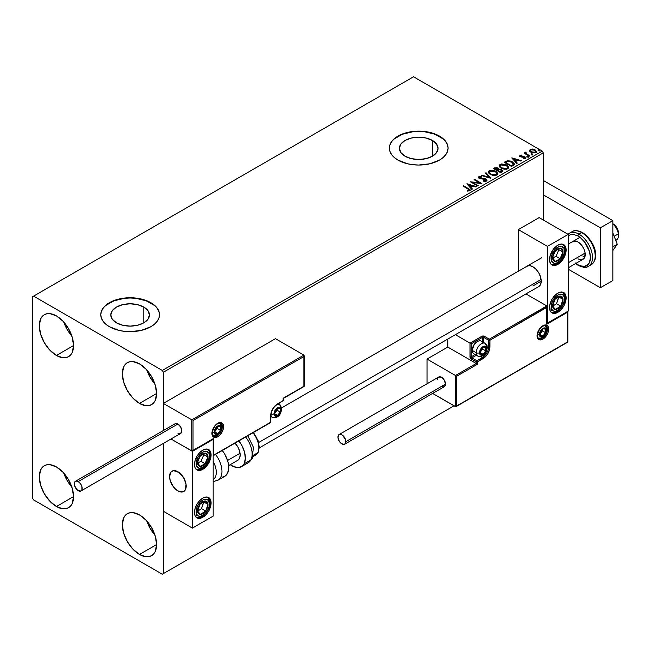 <?xml version="1.0" encoding="UTF-8"?>
<svg xmlns="http://www.w3.org/2000/svg" width="651" height="651" viewBox="0 0 651 651"><rect width="100%" height="100%" fill="white"/><g stroke="black" fill="none" stroke-linecap="round" stroke-linejoin="round"><path stroke-width="0.98" d="M432.386 140.445L432.386 156.224L426.112 158.641L418.723 159.487L411.326 158.641L405.06 156.224A19.318 11.157 180 0 1 399.405 148.33A19.318 11.157 180 0 1 411.326 138.028A19.318 11.157 180 0 1 432.386 140.445L436.569 144.066L438.042 148.33L436.569 152.603L432.386 156.224L432.386 140.445A19.318 11.157 180 0 1 438.042 148.33A19.318 11.157 180 0 1 426.112 158.641A19.318 11.157 180 0 1 405.06 156.224L400.87 152.603L399.405 148.33L400.87 144.066L405.06 140.445L411.326 138.028L418.723 137.182L426.112 138.028L432.386 140.445M143.79 307.06L143.79 322.839L137.524 325.256L130.127 326.102L122.738 325.256L116.472 322.839A19.318 11.157 180 0 1 110.808 314.954A19.318 11.157 180 0 1 122.738 304.644A19.318 11.157 180 0 1 143.79 307.06L147.98 310.682L149.453 314.954L147.98 319.218L143.79 322.839L143.79 307.06A19.318 11.157 180 0 1 149.453 314.954A19.318 11.157 180 0 1 137.524 325.256A19.318 11.157 180 0 1 116.472 322.839L112.281 319.218L110.808 314.954L112.281 310.682L116.472 307.06L122.738 304.644L130.127 303.797L137.524 304.644L143.79 307.06M159.495 314.832A29.36 16.95 0 0 0 150.894 302.967L150.894 302.723A29.36 16.95 180 0 1 159.495 314.71A29.36 16.95 180 0 1 141.365 330.374A29.36 16.95 180 0 1 109.368 326.696L118.897 330.374L124.406 331.335L130.127 331.66L141.365 330.374L150.894 326.696L154.547 324.125L157.257 321.195L158.925 318.022L159.495 314.71L158.925 311.406L157.257 308.224L154.547 305.295L150.894 302.723L141.365 299.045L130.127 297.759L118.897 299.045L109.368 302.723L105.714 305.295L103.004 308.224L101.336 311.406L100.767 314.71L101.336 318.022L103.004 321.195L105.714 324.125L109.368 326.696A29.36 16.95 180 0 1 100.767 314.71A29.36 16.95 180 0 1 118.897 299.045A29.36 16.95 180 0 1 150.894 302.723L150.894 302.967A29.36 16.95 0 0 0 118.987 299.265A29.36 16.95 0 0 0 100.767 314.832M448.083 148.216A29.36 16.95 0 0 0 439.482 136.344L439.482 136.108A29.36 16.95 180 0 1 448.083 148.094A29.36 16.95 180 0 1 429.961 163.759A29.36 16.95 180 0 1 397.956 160.081L407.485 163.759L412.994 164.719L418.723 165.045L429.961 163.759L439.482 160.081L443.136 157.509L445.845 154.58L447.522 151.398L448.083 148.094L447.522 144.791L445.845 141.609L443.136 138.679L439.482 136.108L429.961 132.43L418.723 131.144L407.485 132.43L397.956 136.108L394.311 138.679L391.593 141.609L389.925 144.791L389.363 148.094L389.925 151.398L391.593 154.58L394.311 157.509L397.956 160.081A29.36 16.95 180 0 1 389.363 148.094A29.36 16.95 180 0 1 407.485 132.43A29.36 16.95 180 0 1 439.482 136.108L439.482 136.344A29.36 16.95 0 0 0 407.583 132.649A29.36 16.95 0 0 0 389.363 148.216M146.857 521.085A24.225 13.988 -120 0 0 154.93 535.073L150.202 528.474L146.857 521.085M139.477 554.449A24.225 13.988 60 0 1 123.649 533.104A24.225 13.988 60 0 1 127.36 513.688A24.225 13.988 60 0 1 139.477 514.892L146.027 520.182L151.585 527.676L155.296 536.237L156.606 544.562L139.477 554.449L132.918 549.159L127.36 541.665L123.649 533.104L122.347 524.779L123.649 517.968L125.228 515.462L127.36 513.696L129.956 512.728L132.918 512.614L139.477 514.892A24.225 13.988 60 0 1 155.296 536.237A24.225 13.988 60 0 1 151.585 555.645L148.989 556.613L146.027 556.727L139.477 554.449L156.606 544.562L155.296 551.373L153.717 553.879L151.585 555.645A24.225 13.988 60 0 1 139.477 554.449M63.806 322.099A24.225 13.988 -120 0 0 71.887 336.087L67.151 329.496L63.806 322.099M56.425 355.462A24.225 13.988 60 0 1 40.598 334.118A24.225 13.988 60 0 1 44.317 314.71A24.225 13.988 60 0 1 56.425 315.906L62.984 321.195L68.534 328.698L72.253 337.259L73.555 345.575L56.425 355.462L49.875 350.173L44.317 342.678L40.598 334.118L39.296 325.801L40.598 318.982L42.185 316.476L44.317 314.71L46.913 313.749L49.875 313.627L56.425 315.906A24.225 13.988 60 0 1 72.253 337.259A24.225 13.988 60 0 1 68.534 356.667L65.946 357.627L62.984 357.749L56.425 355.462L73.555 345.575L72.253 352.394L70.666 354.901L68.534 356.667A24.225 13.988 60 0 1 56.425 355.462M146.857 370.053A24.225 13.988 -120 0 0 154.93 384.033L150.202 377.442L146.857 370.045M139.477 403.417A24.225 13.988 60 0 1 123.649 382.064A24.225 13.988 60 0 1 127.36 362.656A24.225 13.988 60 0 1 139.477 363.86L146.027 369.15L151.585 376.644L155.296 385.205L156.606 393.521L139.477 403.417L132.918 398.127L127.36 390.624L123.649 382.064L122.347 373.747L123.649 366.928L125.228 364.422L127.36 362.656L129.956 361.696L132.918 361.574L139.477 363.86A24.225 13.988 60 0 1 155.296 385.205A24.225 13.988 60 0 1 151.585 404.613L148.989 405.573L146.027 405.695L139.477 403.417L156.606 393.521L155.296 400.341L153.717 402.847L151.585 404.613A24.225 13.988 60 0 1 139.477 403.417M63.806 473.139A24.225 13.988 -120 0 0 71.887 487.127L67.151 480.528L63.806 473.139M56.425 506.502A24.225 13.988 60 0 1 40.598 485.158A24.225 13.988 60 0 1 44.317 465.742A24.225 13.988 60 0 1 56.425 466.946L62.984 472.235L68.534 479.73L72.253 488.291L73.555 496.615L56.425 506.502L49.875 501.213L44.317 493.718L40.598 485.158L39.296 476.833L40.598 470.014L42.185 467.516L44.317 465.742L46.913 464.781L49.875 464.668L56.425 466.946A24.225 13.988 60 0 1 72.253 488.291A24.225 13.988 60 0 1 68.534 507.699L65.946 508.659L62.984 508.781L56.425 506.502L73.555 496.615L72.253 503.426L70.666 505.933L68.534 507.699A24.225 13.988 60 0 1 56.425 506.502M32.55 296.734L32.55 498.113L33.592 499.911L162.311 574.223L454.016 405.809L163.352 573.629L163.352 443.421L163.352 573.629L454.016 405.809L162.311 574.223L163.352 573.629L162.311 574.223L33.592 499.911L32.55 498.113L32.55 296.734L413.531 76.777L542.25 151.089L162.311 370.452L33.592 296.132L32.55 296.734M163.352 430.531L163.352 372.25L543.292 152.887L543.292 220.014L543.292 152.887L542.25 151.089L413.531 76.777L33.592 296.132L162.311 370.452L542.25 151.089L543.292 152.887L163.352 372.25L162.311 370.452L163.352 372.25L163.352 430.531L163.352 403.417L275.463 338.683L303.911 355.104L275.463 338.683L163.352 403.417L191.793 419.838L163.352 403.417L163.352 430.531M529.58 150.788L530.679 152.041L532.583 152.83L534.813 152.912L536.351 151.919L535.464 150.112L532.933 149.087L530.207 149.404L529.58 150.788L530.923 152.188L535.708 152.578L536.416 151.585L535.024 149.82L532.591 149.046L530.207 149.404L529.515 150.894M529.279 156.183L529.841 155.866L526.049 153.473L526.016 152.041L525.162 152.424L525.308 153.245L523.965 153.123L529.279 156.183L529.841 155.866L526.317 153.734L526.016 152.041L525.406 152.179L525.308 153.245L523.965 153.123L529.279 156.183M523.355 158.795L524.682 158.673L524.682 158.193L523.355 158.315L523.526 158.779L525.398 158.535L525.04 156.964L525.04 157.444L524.039 156.598L524.039 157.078L522.582 157.054L524.039 157.078L524.039 156.598L521.15 156.989L521.475 156.582L520.865 156.386L520.865 156.867L520.686 155.662L521.964 155.565L521.833 155.117L521.833 155.556L521.833 155.117L520.003 155.304L519.653 156.037L520.548 156.834L524.763 157.501L524.812 158.095L523.355 158.315L523.526 158.779L525.398 158.535L525.666 157.509L524.039 156.598L520.995 156.452L520.58 155.735L521.964 155.565L521.353 155.084L520.003 155.304L520.003 155.784L520.955 155.565M513.175 165.484L514.314 164.377L514.127 163.352L510.856 161.114L507.479 160.748L504.216 162.262L511.483 166.461L514.355 164.085L512.41 161.83L507.308 160.781L504.216 162.262L511.483 166.461L513.175 165.484M498.78 169.39L497.909 167.982L497.909 168.463L495.94 167.934L494.435 168.389L497.909 168.463L497.909 167.982L494.435 167.909L494.435 168.389L493.824 168.739L494.435 167.909L493.409 168.503L500.676 172.702L502.759 171.197L501.783 169.675L498.78 169.268L498.308 168.259L496.672 167.527L493.409 168.503L500.676 172.702L502.8 170.969L501.783 169.675L498.796 169.081L498.796 169.561M490.895 178.35L486.053 172.751L485.443 173.101L489.186 177.308L481.911 175.143L481.301 175.493L490.895 178.35L486.053 172.751L485.443 173.101L489.186 177.308L481.911 175.143L481.301 175.493L490.895 178.35M478.225 185.657L472.821 182.54L481.862 183.566L474.595 179.367L474.034 179.692L479.453 182.817L470.396 181.792L477.663 185.983L478.225 185.657L472.821 182.54L481.862 183.566L474.595 179.367L474.034 179.692L479.453 182.817L470.396 181.792L477.663 185.983L478.225 185.657M467.874 188.831L469.208 190.068L467.239 190.605L467.508 191.093L469.819 190.727L469.973 189.563L463.602 185.714L463.04 186.04L467.874 188.831L468.972 190.361L467.239 190.605L467.508 191.093L469.721 190.784L470.217 190.116L463.602 185.714L463.04 186.04L467.874 188.831M466.857 183.834L471.796 189.376L472.406 189.018L470.819 187.244L472.862 186.064L475.938 186.983L476.548 186.625L466.954 183.777L471.796 189.376L472.406 189.018L470.819 187.244L472.862 186.064L475.938 186.983L476.548 186.625L466.857 183.834M486.476 181.116L486.956 180.067L485.679 178.911L479.51 177.861L479.608 177.113L481.512 177.088L481.504 176.584L479.462 176.47L478.469 177.096L478.754 178.032L479.909 178.7L485.475 179.407L485.792 180.636L483.335 180.669L483.254 181.141L485.744 181.369L486.997 180.36L486.037 179.09L479.795 178.073L479.608 177.113L481.512 177.088L481.504 176.584L478.867 176.681L478.412 177.357L479.266 178.407L485.475 179.407L485.687 180.709L483.335 180.669L483.254 181.141L486.476 181.116M490.366 174.492L495.362 175.558L497.266 174.859L497.877 173.597L497.071 172.084L495.582 171.058L490.887 170.163L489.121 170.774L488.38 171.913L488.86 173.247L490.366 174.492L496.957 175.062L497.885 173.719L495.924 171.246L489.275 170.676L488.372 172.027L490.366 174.492M501.172 168.251L506.169 169.325L508.073 168.617L508.683 167.356L507.878 165.842L506.388 164.817L501.693 163.922L499.927 164.532L499.187 165.671L499.667 167.006L501.172 168.251L507.764 168.821L508.691 167.478L506.73 165.004L500.082 164.434L499.179 165.785L501.172 168.251M511.759 157.908L516.699 163.45L517.309 163.092L515.73 161.318L517.765 160.138L520.841 161.057L521.451 160.707L511.857 157.851L516.699 163.45L517.309 163.092L515.73 161.318L517.765 160.138L520.841 161.057L521.451 160.707L511.759 157.908M526.993 156.915L528.213 156.671L527.115 156.207L526.993 156.915L528.067 156.989L527.928 156.37L526.854 156.297L526.993 156.915L526.854 156.297M531.281 154.433L532.494 154.197L531.403 153.734L531.281 154.433L532.355 154.515L532.209 153.896L531.143 153.815L531.281 154.433L531.143 153.815M538.271 150.405L539.484 150.161L538.385 149.697L538.271 150.405L539.337 150.487L539.199 149.868L538.125 149.787L538.271 150.405L538.125 149.787M447.522 145.027L445.845 141.845M443.136 138.915L435.031 134.236L424.452 131.705L418.723 131.38L412.994 131.705L402.408 134.236L394.311 138.915M391.593 141.845L389.925 145.027M158.925 311.642L157.257 308.46M154.547 305.531L146.442 300.852L135.856 298.321L130.127 297.995L124.406 298.321L113.819 300.852L105.714 305.531M103.004 308.46L101.336 311.642M470.209 190.491L463.455 186.276L463.602 185.714L463.602 186.194L468.508 189.026L468.508 188.546L470.168 190.344M469.208 190.417L467.239 191.085L468.972 190.841L469.135 190.222M469.216 190.466L469.216 189.986L468.972 190.361M467.345 184.371L476.003 186.943L467.345 184.371M470.819 187.724L472.121 189.181L470.819 187.724M468.655 185.299L470.315 187.154L471.877 186.251L471.877 185.771L470.315 187.154L468.655 184.819L471.877 185.771L470.315 186.674L468.655 185.299M471.275 182.296L479.453 183.297L479.453 182.817L479.453 183.297L471.275 182.296M474.449 179.928L474.595 179.367L480.999 183.549L474.449 179.928M472.821 183.021L472.821 182.54L477.81 185.901L472.821 183.021M486.061 180.701L485.141 181.344L483.335 181.141L483.335 180.669L483.335 181.141L485.687 181.19L486.061 180.164L485.687 180.709M485.687 181.19L485.475 179.888M478.461 177.601L478.867 176.681L478.867 177.162L481.504 177.064L481.504 176.584L481.504 177.088L479.462 176.95L478.412 177.821M479.795 178.073L479.608 177.113M486.956 180.547L485.272 179.245L479.795 178.553L482.489 178.919L482.489 178.439L482.489 178.919L486.037 179.57L486.037 179.09L486.964 180.579M479.795 178.553L479.372 177.821M481.846 175.656L481.911 175.143L481.911 175.624L489.186 177.788L489.186 177.308L489.186 177.788L481.846 175.656M485.727 173.418L486.053 172.751L490.504 178.228L485.727 173.418M488.396 172.271L489.275 170.676L489.275 171.156L495.924 171.726L495.924 171.246L497.869 173.955M497.877 174.077L496.241 171.921L492.734 170.66L489.625 170.977L488.38 172.393M496.949 174.061L495.606 175.371L492.742 175.363L490.431 174.33L489.332 172.58M489.349 172.442L490.927 174.647L490.927 174.167L490.927 174.647L496.192 175.119L496.192 174.639L490.927 174.167L489.324 172.189L490.048 171.091L495.362 171.563L496.957 173.5L496.192 175.119L496.925 173.752M498.78 169.268L498.78 169.748L501.783 170.155L501.783 169.675L502.759 171.197L501.14 169.862L498.78 169.748M501.856 170.806L500.489 171.945L497.787 170.383L500.489 172.425L501.132 171.579L500.489 171.945L497.787 170.383L499.61 169.651L501.473 170.171L501.799 171.506L500.489 172.425L497.787 170.383L499.048 169.756L501.221 170.001L501.856 170.814L501.132 172.059L501.791 171.042M497.95 169.748L497.047 170.432L494.711 169.089L495.297 168.275L497.364 168.316L497.991 169.089L497.331 170.269L497.925 169.317M497.331 169.789L497.047 170.432L497.331 169.789L494.711 168.609L497.047 170.432L494.711 168.609L497.144 168.202L497.991 169.065L497.331 169.789M499.203 166.038L500.082 164.434L500.082 164.915L506.73 165.484L506.73 165.004L508.675 167.714M508.683 167.836L507.349 165.883L504.435 164.581L500.822 164.589L499.187 166.151M507.666 167.274L506.999 168.878L504.248 169.252L501.237 168.088L500.139 166.347M507.756 167.828L506.999 168.878L506.999 168.397L506.999 168.878L501.734 168.406L500.155 166.208M500.855 164.849L506.169 165.33L507.764 167.266L506.999 168.397L501.734 167.925L500.131 165.948L500.855 164.849L502.743 164.426L506.665 165.647L507.666 166.794L507.65 167.755L505.721 168.796L502.279 168.21L500.237 166.461L500.855 164.849M504.631 162.506L507.308 160.781L507.308 161.261L512.41 162.311L512.41 161.83L514.331 164.329L512.728 162.498L509.416 161.236L507.162 161.293L504.631 162.506M513.362 164.345L511.295 166.184L505.518 162.848L511.295 166.184L505.518 162.368L505.518 162.848L507.699 161.35L511.857 162.156L513.208 164.866L513.362 164.369L511.295 166.184L511.898 165.362L511.295 165.704L505.518 162.368L507.699 161.35L509.961 161.391L512.646 162.701L513.33 164.133M513.362 164.369L513.362 163.889L513.208 164.386M512.247 158.445L520.906 161.017L512.247 158.445M515.73 161.798L517.024 163.255L515.73 161.798M513.558 159.373L515.218 161.228L516.78 160.325L516.78 159.845L515.218 161.228L513.558 158.893L516.78 159.845L515.218 160.748L513.558 159.373M520.865 156.386L520.686 155.662M525.398 158.535L525.813 157.949M525.772 158.201L525.04 157.444L525.764 158.169M519.677 156.094L520.003 155.304L520.328 156.72L524.511 157.306L524.682 158.673L524.511 157.786L524.682 158.673L524.047 158.828M524.511 157.306L524.682 158.193M520.003 155.304L519.62 156.321M521.353 155.565L519.661 156.126M524.901 158.217L524.682 158.673M520.865 156.867L520.58 156.216M526.993 157.387L526.854 156.769L527.928 156.85L527.928 156.37L528.067 157.469M528.067 156.989L527.928 156.37M528.107 156.989L526.805 156.81M524.38 153.359L524.527 152.798L525.308 153.726L525.308 153.245L525.308 153.726L524.38 153.359M525.145 152.928L525.406 152.179L525.308 153.245M525.406 152.179L525.406 152.659L526.016 152.041L526.049 152.578L525.113 153.042M525.845 153.188L525.967 152.611M525.967 153.091L526.317 154.206L529.418 156.102L525.78 153.367M531.281 154.914L531.143 154.295L532.209 154.377L532.209 153.896L532.355 154.995M532.355 154.515L532.209 153.896M532.396 154.515L531.094 154.328M529.58 151.268L530.207 149.404L530.207 149.885L532.591 149.527L532.591 149.046L532.591 149.527L535.024 150.3L535.024 149.82L536.383 151.821M536.351 152.391L535.838 150.91L533.267 149.632L530.72 149.665L529.548 150.65M535.529 151.748L535.057 152.684L533.185 152.928L531.151 152.131L530.41 150.78M530.427 150.739L531.485 152.342L531.485 151.87L531.485 152.342L535.057 152.684L535.057 152.204L531.485 151.87L530.386 150.487L530.858 149.787L534.471 150.145L535.553 151.471L535.057 152.684L535.513 151.707M538.271 150.886L538.125 150.267L539.199 150.348L539.199 149.868L539.337 150.967M539.337 150.487L539.199 149.868M539.378 150.479L538.084 150.3M471.877 185.771L470.315 186.674L468.655 184.819L471.877 185.771M495.362 171.563L496.933 173.711L494.915 175.038L491.472 174.452L489.34 172.36L489.804 171.254L491.35 170.7L495.362 171.563M516.78 159.845L515.218 160.748L513.558 158.893L516.78 159.845M534.471 150.145L535.513 151.699L534.178 152.472L531.672 151.968L530.386 150.544L531.745 149.527L534.471 150.145M526.008 267.04L527.041 266.186A11.742 6.779 60 0 1 532.909 266.764L536.09 269.327L538.784 272.964L540.582 277.114L541.217 281.151L532.909 285.944L541.217 281.151L540.582 284.454L538.784 286.53L259.269 447.904M557.826 312.317A11.742 6.779 -60 0 1 551.95 312.895A11.742 6.779 -60 0 1 550.152 303.488A11.742 6.779 -60 0 1 557.826 293.137L562.44 292.087L564.734 293.414L566.134 297.93L565.499 301.966L563.701 306.116L561.007 309.754L557.826 312.317L553.212 313.359L550.917 312.041L550.152 310.828L549.68 305.555L551.95 299.338L554.644 295.7L557.826 293.137A11.742 6.779 -60 0 1 563.701 292.551A11.742 6.779 -60 0 1 565.499 301.966A11.742 6.779 -60 0 1 557.826 312.317L556.841 311.748L557.826 312.317M557.826 264.371A11.742 6.779 -60 0 1 551.95 264.949A11.742 6.779 -60 0 1 550.152 255.534A11.742 6.779 -60 0 1 557.826 245.191L561.007 244.084L563.701 244.605L564.734 245.46L566.134 249.984L565.499 254.02L563.701 258.17L561.007 261.8L557.826 264.371L553.212 265.413L550.917 264.094L549.68 261.352L550.152 255.534L553.212 249.471L557.826 245.191A11.742 6.779 -60 0 1 563.701 244.605A11.742 6.779 -60 0 1 565.499 254.02A11.742 6.779 -60 0 1 557.826 264.371L556.841 263.793L557.826 264.371M547.442 246.387L547.442 323.099L568.209 311.113L568.209 234.401L547.442 246.387L568.209 234.401L539.142 217.621L518.375 229.608L518.375 271.182L518.375 229.608L547.442 246.387L518.375 229.608L539.142 217.621L568.209 234.401L568.209 311.113L547.442 323.099L547.442 246.387M527.041 266.186L529.735 265.657L532.909 266.764A11.742 6.779 60 0 1 540.582 277.114A11.742 6.779 60 0 1 538.784 286.53M177.886 490.919A11.742 6.779 60 0 1 170.212 480.568A11.742 6.779 60 0 1 172.01 471.153A11.742 6.779 60 0 1 177.886 471.739L173.272 470.689L170.977 472.016L169.577 476.532L170.212 480.568L172.01 484.718L174.704 488.356L177.886 490.919L182.5 491.969L184.786 490.642L185.559 489.43L186.031 484.157L184.786 479.99L182.5 476.019L177.886 471.739A11.742 6.779 60 0 1 185.559 482.09A11.742 6.779 60 0 1 183.753 491.497A11.742 6.779 60 0 1 177.886 490.919M202.795 469.338L201.81 468.769L202.795 469.338L199.621 470.445L196.927 469.924L195.121 467.849L194.494 464.545L195.121 460.509L196.927 456.359L199.621 452.73L202.795 450.158A11.742 6.779 -60 0 1 208.67 449.581A11.742 6.779 -60 0 1 210.468 458.988A11.742 6.779 -60 0 1 202.795 469.338A11.742 6.779 -60 0 1 196.927 469.924A11.742 6.779 -60 0 1 195.121 460.509A11.742 6.779 -60 0 1 202.795 450.158L205.976 449.06L208.67 449.581L210.468 451.656L211.103 454.959L210.468 458.988L208.67 463.146L205.976 466.775L202.795 469.338M202.795 517.285L201.81 516.715L202.795 517.285L199.621 518.391L196.927 517.87L195.121 515.795L194.494 512.492L195.121 508.455L196.927 504.305L199.621 500.676L202.795 498.113A11.742 6.779 -60 0 1 208.67 497.527A11.742 6.779 -60 0 1 210.468 506.942A11.742 6.779 -60 0 1 202.795 517.285A11.742 6.779 -60 0 1 196.927 517.87A11.742 6.779 -60 0 1 195.121 508.455A11.742 6.779 -60 0 1 202.795 498.113L205.976 497.006L208.67 497.527L210.468 499.602L211.103 502.906L210.468 506.942L208.67 511.092L205.976 514.721L202.795 517.285M213.178 516.088L213.178 439.376L192.419 451.363L192.419 528.075L213.178 516.088L192.419 528.075L163.352 511.295L192.419 528.075L192.419 451.363L171.001 439.002L192.419 451.363L213.178 439.376L213.178 516.088M615.756 240.39L616.318 240.064A10.278 5.932 -120 0 0 618.344 233.872L614.17 236.289L618.344 233.872A10.278 5.932 -120 0 0 612.843 223.952A10.278 5.932 60 0 1 618.344 233.872L618.377 231.902A7.34 4.24 -120 0 0 613.258 223.968L617.026 228.013L618.45 233.115M568.209 262.817L585.127 253.052L568.209 262.817M186.064 484.425L186.064 484.425A11.742 6.779 60 0 1 183.753 491.497A11.742 6.779 60 0 1 175.371 489.015A11.742 6.779 60 0 1 169.699 478.233A11.742 6.779 60 0 1 172.01 471.153A11.742 6.779 60 0 1 180.392 473.635A11.742 6.779 60 0 1 186.064 484.425L183.907 478.2L179.709 473.033L174.899 470.657L173.451 470.657L171.099 471.877L169.577 476.288L170.131 480.292L173.093 486.395L176.055 489.625L179.294 491.595L180.864 492.001L183.606 491.586L185.47 489.609L185.983 488.12L186.064 484.425M227.565 460.469L240.048 453.259L227.565 460.469M258.659 442.517L541.095 279.45L258.659 442.517M618.344 233.872A10.278 5.932 60 0 1 618.45 235.361L618.45 232.96A7.34 4.24 -120 0 0 618.377 231.902L618.344 233.872M223.562 426.665A8.219 4.744 120 0 0 217.743 423.313A8.219 4.744 120 0 0 211.933 433.379A0.879 0.505 0 0 0 212.193 433.021A0.879 0.505 180 0 1 211.933 433.379L212.91 429.082L215.522 425.103L218.882 422.784L220.974 422.58L222.577 423.5L223.448 425.42L223.448 428.041L222.577 430.962L219.973 434.941L217.743 436.74L214.513 437.472L212.91 436.544L211.933 433.379A8.219 4.744 120 0 0 217.743 436.74A8.219 4.744 120 0 0 223.562 426.665A0.879 0.505 180 0 1 222.316 426.665A0.879 0.505 0 0 0 223.562 426.665M220.266 423.077A7.34 4.24 -60 0 1 222.316 426.665A7.34 4.24 -60 0 1 219.11 434.054A7.34 4.24 -60 0 1 213.455 436.024L212.193 433.021C213.821 426.161 216.693 422.922 220.795 423.305A7.34 4.24 -60 0 1 222.316 426.665L221.942 426.454L222.316 426.665A7.34 4.24 -60 0 1 219.428 433.704A7.34 4.24 -60 0 1 213.976 436.251M212.844 439.067L191.793 451.005L191.793 419.838L303.911 355.104L191.793 419.838L191.793 451.005L171.001 439.002L192.078 451.053L213.805 438.294L213.805 455.073L270.686 422.23L271.207 412.433L272.696 409.007L274.917 406.012L283.144 400.658L283.144 398.257L303.911 386.271L303.911 356.545L193.038 420.554L193.038 450.28L193.038 420.554L303.911 356.545L304.098 386.385L283.144 398.257L283.144 400.658A0.879 0.505 0 0 0 283.405 400.3L283.405 398.412L304.163 386.417L304.163 355.674M283.144 399.934L283.144 400.658L277.529 403.897A0.879 0.505 60 0 1 277.359 404.295A0.879 0.505 -120 0 0 277.538 403.897A9.692 5.59 120 0 0 270.686 415.761A0.879 0.505 0 0 0 270.946 415.403A0.879 0.505 180 0 1 270.686 415.761L270.686 422.23L213.805 455.073L213.805 438.294L192.419 450.94M283.144 400.658L282.526 401.016A0.879 0.505 -120 0 0 283.144 400.658L282.526 401.016M270.067 422.589A0.879 0.505 -120 0 0 270.686 422.23A0.879 0.505 0 0 0 270.946 421.872A0.879 0.505 180 0 1 270.686 422.23A0.879 0.505 60 0 1 270.067 422.589M545.4 325.508A7.34 4.24 -60 0 1 547.442 329.097L547.068 328.877L547.442 329.097A7.34 4.24 -60 0 1 544.244 336.486A7.34 4.24 -60 0 1 538.58 338.447C538.157 338.691 537.742 337.69 537.319 335.452C538.955 328.592 541.819 325.354 545.92 325.736A7.34 4.24 -60 0 1 547.442 329.097A0.879 0.505 0 0 0 548.687 329.097A8.219 4.744 120 0 0 542.877 325.744A8.219 4.744 120 0 0 537.067 335.81L538.043 331.514L540.655 327.534L542.877 325.744L545.099 324.963L547.711 325.931L548.581 327.852L548.581 330.472L547.711 333.393L545.099 337.373L541.746 339.692L539.646 339.895L538.043 338.976L537.067 335.81A0.879 0.505 0 0 0 537.319 335.452A0.879 0.505 180 0 1 537.067 335.81A8.219 4.744 120 0 0 542.877 339.163A8.219 4.744 120 0 0 548.687 329.097A0.879 0.505 180 0 1 547.442 329.097A7.34 4.24 -60 0 1 544.562 336.136A7.34 4.24 -60 0 1 539.109 338.675M427.023 359.067L447.79 347.081L476.231 363.502L455.472 375.489L427.023 359.067L455.472 375.489L455.472 406.655L432.606 393.448L455.757 406.704L567.582 341.921L567.582 312.195L546.824 324.182L546.824 307.402L489.934 340.245L489.414 350.043L487.925 353.469L485.703 356.471L477.476 361.818L477.476 364.218L456.717 376.205L456.717 405.931L456.717 376.205L455.472 375.489L455.472 406.655L567.778 342.035L567.778 311.756L546.824 324.182L547.011 306.963L489.934 340.245A0.879 0.505 180 0 1 488.689 340.245L488.689 346.714L486.997 345.738L488.689 346.714A8.805 5.086 -60 0 1 482.456 357.505L480.763 356.528L482.456 357.505L476.857 360.744L471.869 357.863L476.361 355.267L471.869 357.863A0.879 0.505 120 0 0 471.251 358.945L476.231 361.818L476.231 363.502L447.79 347.081L447.79 339.065L447.79 347.081L427.023 359.067L427.023 383.789L427.023 359.067M546.824 305.962L525.967 293.926L546.824 305.962L489.308 339.163L484.328 336.29L482.407 336.071L470.006 343.118L455.383 334.679L470.006 343.118L470.095 357.391L471.251 358.945L476.231 361.818L476.231 363.502L455.472 375.489L456.717 376.205L477.476 364.218L476.231 363.502L477.476 364.218L477.476 361.818A0.879 0.505 180 0 1 476.231 361.818A0.879 0.505 -60 0 1 476.857 360.744L471.869 357.863A0.879 0.505 60 0 1 471.251 356.789L475.116 354.551L471.251 356.789A0.879 0.505 180 0 1 470.006 356.789A1.758 1.017 -120 0 0 471.251 358.945A0.879 0.505 -60 0 1 471.869 357.863A0.879 0.505 60 0 1 471.251 356.789L471.251 343.842L471.251 356.789A0.879 0.505 0 0 1 470.006 356.789L470.006 343.118L481.838 336.29A0.879 0.505 60 0 1 482.456 337.364L471.251 343.842L470.291 343.289L471.251 343.842L482.456 337.364A0.879 0.505 180 0 1 483.709 337.364L488.689 340.245L488.689 346.714A8.805 5.086 -60 0 1 482.456 357.505L476.857 360.744L476.231 361.818L477.476 361.818L476.857 360.744A0.879 0.505 60 0 1 477.476 361.818L483.083 358.587A0.879 0.505 -120 0 0 482.456 357.505A0.879 0.505 60 0 1 483.083 358.587A9.692 5.59 120 0 0 489.934 346.714A0.879 0.505 180 0 1 488.689 346.714A0.879 0.505 0 0 0 489.934 346.714L489.934 340.245A0.879 0.505 -120 0 0 489.308 339.163A0.879 0.505 60 0 1 489.934 340.245A0.879 0.505 0 0 1 488.689 340.245A0.879 0.505 -60 0 1 489.308 339.163A0.879 0.505 120 0 0 488.689 340.245L483.709 337.364L483.709 342.556L483.709 337.364A0.879 0.505 -60 0 1 484.328 336.29A1.758 1.017 0 0 0 481.838 336.29A0.879 0.505 -120 0 1 482.456 337.364A0.879 0.505 180 0 1 483.709 337.364A0.879 0.505 120 0 1 484.328 336.29L489.308 339.163L546.824 305.962L547.011 306.963L546.824 305.962M482.456 341.84L482.456 337.364L482.456 341.84M567.843 311.324L567.843 342.068L456.091 406.59M547.076 306.531L547.011 322.961M480.283 353.07L480.389 354.03A4.402 2.539 -60 0 1 479.966 352.468L480.389 354.03L481.528 354.689L483.888 353.68L486.094 349.864L485.776 347.317L483.888 346.731L482.277 347.667L480.877 349.4L479.966 352.468A4.402 2.539 -60 0 1 480.389 350.433A4.402 2.539 -60 0 1 483.083 347.073A4.402 2.539 -60 0 1 485.776 347.317A4.402 2.539 -60 0 1 485.776 350.913A4.402 2.539 -60 0 1 483.083 354.266L485.776 350.913L485.776 347.317L483.083 347.073L480.389 350.433L480.243 352.15L480.389 350.433L483.083 347.073L485.776 347.317L485.776 350.913L483.083 354.266A4.402 2.539 -60 0 1 480.389 354.03L483.083 354.266L480.259 352.639L483.083 354.266L480.389 354.03L480.283 353.07M476.369 354.006A7.34 4.24 -60 0 1 472.366 350.482L473.684 345.25L476.857 341.897A6.339 3.662 120 0 0 472.366 349.668L472.366 350.482A7.34 4.24 120 0 0 473.887 353.843L477.753 356.073A7.34 4.24 -60 0 1 476.231 352.712A7.34 4.24 120 0 0 478.282 356.3M484.564 343.126A7.34 4.24 120 0 0 479.12 345.673A7.34 4.24 120 0 0 476.231 352.712A2.352 1.359 0 0 0 479.551 352.712A4.988 2.881 -60 0 1 483.083 346.601A4.988 2.881 -60 0 1 486.614 348.635A4.988 2.881 -60 0 1 483.083 354.746A4.988 2.881 -60 0 1 479.551 352.712A2.352 1.359 180 0 1 476.231 352.712L472.366 350.482L476.231 352.712A7.34 4.24 -60 0 1 479.437 345.323A7.34 4.24 -60 0 1 485.093 343.354A7.34 4.24 -60 0 1 486.614 346.714A2.352 1.359 180 0 1 487.298 347.675A2.352 1.359 180 0 1 486.614 348.635L486.02 351.239L483.774 354.274L481.732 355.218L480.145 354.632L479.551 352.712L479.82 350.995L482.391 347.073L483.774 346.275L485.581 346.348L486.614 348.635A2.352 1.359 0 0 0 487.298 347.675L485.093 343.354L481.227 341.124A7.34 4.24 120 0 0 475.572 343.093A7.34 4.24 120 0 0 472.366 350.482A7.34 4.24 -60 0 1 477.557 341.49A7.34 4.24 -60 0 1 482.611 343.191M480.243 352.126L482.668 349.115L482.668 347.488L482.668 349.115L485.776 350.913L482.668 349.115L480.243 352.126M274.738 414.199L274.844 415.159A4.402 2.539 -60 0 1 274.429 413.605L274.844 415.159L275.983 415.818L278.343 414.809L280.239 412.042L280.654 410.008L280.239 408.446L278.343 407.868L276.732 408.795L274.844 411.562L274.429 413.605A4.402 2.539 -60 0 1 274.844 411.562A4.402 2.539 -60 0 1 277.538 408.21A4.402 2.539 -60 0 1 280.239 408.446A4.402 2.539 -60 0 1 280.239 412.042A4.402 2.539 -60 0 1 277.538 415.403L280.239 412.042L280.239 408.446L277.538 408.21L274.844 411.562L274.706 413.279L277.123 410.244L277.123 408.616L277.123 410.244L280.239 412.042L277.538 415.403A4.402 2.539 -60 0 1 274.844 415.159L277.538 415.403L274.714 413.767L277.538 415.403L274.844 415.159L274.738 414.199M277.497 404.214A7.34 4.24 -60 0 1 279.548 404.491A7.34 4.24 -60 0 1 281.069 407.851A2.352 1.359 180 0 1 281.761 408.804A2.352 1.359 180 0 1 281.069 409.764A4.988 2.881 -60 0 1 277.538 415.883A4.988 2.881 -60 0 1 274.014 413.841A2.352 1.359 180 0 1 271.288 414.093M271.052 414.012A2.352 1.359 0 0 0 274.014 413.841A4.988 2.881 -60 0 1 277.538 407.729A4.988 2.881 -60 0 1 281.069 409.764L280.475 412.376L278.888 414.793L276.854 416.201L274.608 415.761L274.079 413.011L276.187 408.82L277.538 407.729L279.499 407.282L280.475 407.843L281.069 409.764A2.352 1.359 0 0 0 281.761 408.804C280.98 412.75 279.45 418.984 272.208 417.201A7.34 4.24 -60 0 1 270.946 415.558A7.34 4.24 120 0 0 272.736 417.429M274.706 413.255L277.123 410.244L280.239 412.042L280.239 408.446L277.538 408.21L274.844 411.562L274.706 413.279M214.944 432.419L215.05 433.379A4.402 2.539 -60 0 1 214.635 431.825L215.05 433.379L216.189 434.038L218.549 433.029L220.445 430.262L220.86 428.228L220.445 426.665L218.549 426.088L216.938 427.015L215.05 429.782L214.635 431.825A4.402 2.539 -60 0 1 215.05 429.782A4.402 2.539 -60 0 1 217.743 426.429A4.402 2.539 -60 0 1 220.445 426.665A4.402 2.539 -60 0 1 220.445 430.262A4.402 2.539 -60 0 1 217.743 433.623L220.445 430.262L220.445 426.665L217.743 426.429L215.05 429.782L214.911 431.499L217.328 428.464L217.328 426.836L217.328 428.464L220.445 430.262L217.743 433.623A4.402 2.539 -60 0 1 215.05 433.379L217.743 433.623L214.92 431.987L217.743 433.623L215.05 433.379L214.944 432.419M221.275 427.984A4.988 2.881 -60 0 1 217.743 434.103A4.988 2.881 -60 0 1 214.22 432.061A2.352 1.359 180 0 1 212.21 432.443A2.352 1.359 0 0 0 214.22 432.061L214.814 429.457L216.392 427.04L219.094 425.477L220.681 426.063L221.21 428.822L219.094 433.013L217.06 434.42L215.782 434.542L214.488 433.468L214.22 432.061A4.988 2.881 -60 0 1 217.743 425.949A4.988 2.881 -60 0 1 221.275 427.984A2.352 1.359 0 0 0 221.967 427.023A2.352 1.359 180 0 1 221.275 427.984M220.266 423.101A7.34 4.24 -60 0 1 221.275 426.071A2.352 1.359 180 0 1 221.967 427.023L219.753 422.711M214.911 431.475L217.328 428.464L220.445 430.262L220.445 426.665L217.743 426.429L215.05 429.782L214.911 431.499M540.078 334.85L540.184 335.81A4.402 2.539 -60 0 1 539.76 334.248L540.184 335.81L541.323 336.469L543.683 335.46L545.888 331.644L545.571 329.097L543.683 328.511L542.071 329.447L540.672 331.18L539.76 334.248A4.402 2.539 -60 0 1 540.184 332.213A4.402 2.539 -60 0 1 542.877 328.861A4.402 2.539 -60 0 1 545.571 329.097A4.402 2.539 -60 0 1 545.571 332.694A4.402 2.539 -60 0 1 542.877 336.046L545.571 332.694L545.571 329.097L542.877 328.861L540.184 332.213L540.037 333.93L542.462 330.895L542.462 329.268L542.462 330.895L545.571 332.694L542.877 336.046A4.402 2.539 -60 0 1 540.184 335.81L542.877 336.046L540.053 334.419L542.877 336.046L540.184 335.81L540.078 334.85M546.409 330.415A4.988 2.881 -60 0 1 542.877 336.526A4.988 2.881 -60 0 1 539.345 334.492A2.352 1.359 180 0 1 537.344 334.874A2.352 1.359 0 0 0 539.345 334.492L539.939 331.88L542.185 328.853L544.228 327.909L545.815 328.495L546.409 330.415L546.14 332.132L543.569 336.054L542.185 336.852L540.379 336.779L539.345 334.492A4.988 2.881 -60 0 1 542.877 328.381A4.988 2.881 -60 0 1 546.409 330.415A2.352 1.359 0 0 0 547.092 329.455A2.352 1.359 180 0 1 546.409 330.415M545.4 325.533A7.34 4.24 -60 0 1 546.409 328.495A2.352 1.359 180 0 1 547.092 329.455L544.887 325.134M540.037 333.906L542.462 330.895L545.571 332.694L545.571 329.097L542.877 328.861L540.184 332.213L540.037 333.93M562.195 253.719L563.009 252.116A7.34 4.24 -60 0 1 562.171 255.55L561.447 255.363L562.195 253.719L561.447 255.363L562.171 255.55L562.757 253.8L562.456 249.398L560.666 248.121L558.11 248.625L555.482 250.781L553.48 254.012L552.642 257.438L553.195 260.156L554.986 261.433L557.541 260.929L560.169 258.772L562.171 255.55A7.34 4.24 -60 0 1 560.169 258.772A7.34 4.24 -60 0 1 554.986 261.433A7.34 4.24 -60 0 1 552.642 257.438A7.34 4.24 -60 0 1 555.482 250.781A7.34 4.24 -60 0 1 560.666 248.121L555.482 250.781L553.928 254.02L552.642 257.438L554.986 261.433L560.169 258.772L561.447 255.363L560.169 258.772L554.986 261.433L552.642 257.438L553.928 254.02L555.482 250.781L560.666 248.121A7.34 4.24 -60 0 1 563.009 252.116L560.666 248.121L563.009 252.116L562.195 253.719M552.26 253.792A9.399 5.428 -60 0 1 561.463 246.257A9.399 5.428 -60 0 1 563.384 255.762L560.43 260.327L556.597 263.028L554.188 263.297L551.714 261.311L551.185 258.691L552.26 253.792L555.222 249.227L559.054 246.526L561.463 246.257L563.937 248.243L564.352 252.425L563.384 255.762A9.399 5.428 -60 0 1 554.188 263.297A9.399 5.428 -60 0 1 552.26 253.792L550.941 253.394L552.26 253.792M558.859 249.715L563.009 252.116L558.859 249.715L556.019 256.372L560.169 258.772L556.019 256.372L558.859 249.715M552.911 257.967L556.019 256.372L552.911 257.967M207.164 458.695L207.978 457.092A7.34 4.24 -60 0 1 207.14 460.517L206.424 460.338L207.164 458.695L206.424 460.338L207.14 460.517L207.726 458.768L207.425 454.374L205.635 453.096L203.079 453.601L200.451 455.757L198.449 458.979L197.611 462.413L198.164 465.131L199.955 466.409L202.51 465.904L205.138 463.748L207.14 460.517A7.34 4.24 -60 0 1 205.138 463.748A7.34 4.24 -60 0 1 199.955 466.409A7.34 4.24 -60 0 1 197.611 462.413A7.34 4.24 -60 0 1 200.451 455.757A7.34 4.24 -60 0 1 205.635 453.096L200.451 455.757L198.897 458.996L197.611 462.413L199.955 466.409L205.138 463.748L206.424 460.338L205.138 463.748L199.955 466.409L197.611 462.413L198.897 458.996L200.451 455.757L205.635 453.096A7.34 4.24 -60 0 1 207.978 457.092L205.635 453.096L207.978 457.092L207.164 458.695M197.237 458.768A9.399 5.428 -60 0 1 206.432 451.233A9.399 5.428 -60 0 1 208.361 460.737L205.407 465.302L202.868 467.385L199.165 468.272L196.683 466.287L196.268 462.104L198.05 457.124L200.191 454.203L204.023 451.501L206.432 451.233L208.906 453.21L209.443 455.838L208.361 460.737A9.399 5.428 -60 0 1 199.165 468.272A9.399 5.428 -60 0 1 197.237 458.768L195.91 458.369L197.237 458.768M203.828 454.691L207.978 457.092L203.828 454.691L200.988 461.347L205.138 463.748L200.988 461.347L203.828 454.691M197.88 462.942L200.988 461.347L197.88 462.942M199.645 513.493L200.451 514.396A7.34 4.24 -60 0 1 198.449 513.484L198.897 512.63L199.645 513.493L198.897 512.63L198.449 513.484L200.451 514.396L203.079 513.517L206.668 509.464L207.978 504.379L207.14 501.913L206.261 501.237L205.138 501.001L202.51 501.88L199.955 504.322L197.717 509.399L198.449 513.484A7.34 4.24 -60 0 1 197.611 511.019A7.34 4.24 -60 0 1 199.955 504.322A7.34 4.24 -60 0 1 205.138 501.001A7.34 4.24 -60 0 1 207.978 504.379A7.34 4.24 -60 0 1 205.635 511.076L207.978 504.379L205.138 501.001L199.955 504.322L197.611 511.019L198.897 512.63L197.611 511.019L199.955 504.322L205.138 501.001L207.978 504.379L205.635 511.076A7.34 4.24 -60 0 1 200.451 514.396L205.635 511.076L201.484 508.683L203.682 501.807L207.978 504.379L203.828 501.978L201.484 508.683L205.635 511.076L200.451 514.396L199.645 513.493M207.783 497.152A11.742 6.779 -60 0 1 208.092 497.478A2.352 1.88 140 0 1 208.515 497.844A2.352 1.88 140 0 1 208.361 500.293A9.399 5.428 -60 0 1 206.432 512.02A9.399 5.428 -60 0 1 197.237 515.104A2.352 1.88 140 0 1 195.471 516.202M195.341 516.219A2.352 1.88 -40 0 0 197.237 515.104A9.399 5.428 -60 0 1 199.165 503.378A9.399 5.428 -60 0 1 208.361 500.293L209.443 503.939L208.906 507.178L207.449 510.498L205.277 513.387L202.73 515.413L200.191 516.259L198.05 515.804L196.635 514.119L196.154 511.458L196.683 508.219L198.148 504.899L200.321 502.011L202.868 499.984L205.407 499.138L208.361 500.293A2.352 1.88 -40 0 0 208.515 497.844M197.684 511.116L201.484 508.683L197.684 511.116M554.668 308.525L555.482 309.428A7.34 4.24 -60 0 1 553.48 308.509L553.92 307.654L554.668 308.525L553.92 307.654L553.48 308.509L554.359 309.192L556.76 309.209L560.666 306.1L562.456 302.756L563.009 299.403L562.171 296.937L561.284 296.262L560.169 296.026L557.541 296.905L554.986 299.346L552.748 304.432L553.48 308.509A7.34 4.24 -60 0 1 552.642 306.051A7.34 4.24 -60 0 1 554.986 299.346A7.34 4.24 -60 0 1 560.169 296.026A7.34 4.24 -60 0 1 563.009 299.403A7.34 4.24 -60 0 1 560.666 306.1L563.009 299.403L560.169 296.026L554.986 299.346L552.642 306.051L553.92 307.654L552.642 306.051L554.986 299.346L560.169 296.026L563.009 299.403L560.666 306.1A7.34 4.24 -60 0 1 555.482 309.428L560.666 306.1L556.515 303.708L558.713 296.832L563.009 299.403L558.859 297.002L556.515 303.708L560.666 306.1L555.482 309.428L554.668 308.525M562.806 292.177A11.742 6.779 -60 0 1 563.115 292.511A2.352 1.88 140 0 1 563.546 292.869A2.352 1.88 140 0 1 563.384 295.318A9.399 5.428 -60 0 1 561.463 307.052A9.399 5.428 -60 0 1 552.26 310.136A2.352 1.88 140 0 1 550.502 311.227M550.364 311.243A2.352 1.88 -40 0 0 552.26 310.136A9.399 5.428 -60 0 1 554.188 298.402A9.399 5.428 -60 0 1 563.384 295.318L564.352 297.54L564.327 300.542L563.31 303.887L561.463 307.052L557.761 310.437L555.222 311.284L553.081 310.836L551.657 309.144L551.324 304.904L552.341 301.568L554.188 298.402L556.597 295.896L559.193 294.431L561.577 294.228L563.384 295.318A2.352 1.88 -40 0 0 563.546 292.869M552.715 306.141L556.515 303.708L552.715 306.141M219.208 479.307A19.082 11.018 -120 0 0 216.775 456.18M213.178 479.592A16.153 9.326 -120 0 0 213.178 461.486M222.756 477.037L224.798 476.28A19.082 11.018 -120 0 0 222.268 450.484L224.798 454.243L227.72 460.989L228.493 464.35L228.493 470.437L226.475 474.888L224.798 476.28L218.012 480.194L213.178 481.594M215.481 454.406A19.082 11.018 60 0 1 218.012 480.194M245.663 436.984A19.082 11.018 60 0 1 250.879 459.891A5.875 4.508 27.8 0 0 252.319 458.418A5.875 4.508 -152.2 0 1 250.879 459.891A19.082 11.018 -120 0 0 245.663 436.984M252.93 432.785A16.153 9.326 60 0 1 257.788 452.722A1.465 1.123 27.8 0 0 258.154 452.339A1.465 1.123 -152.2 0 1 257.788 452.722A16.153 9.326 -120 0 0 252.93 432.785M237.477 460.469L239.389 458.556A11.742 6.779 60 0 1 237.737 460.33L228.647 465.579M253.483 455.204L257.788 452.722L253.483 455.204M244.092 463.805L250.879 459.891L244.092 463.805A19.082 11.018 60 0 1 241.407 466.694A19.082 11.018 60 0 1 230.218 464.676L233.921 466.751L238.868 467.524L242.75 465.66L244.092 463.805A19.082 11.018 60 0 0 238.876 440.898L241.814 445.382L244.548 452.152L245.346 458.621L244.092 463.805M241.407 466.694L248.194 462.771A19.082 11.018 -120 0 0 250.879 459.891A19.082 11.018 60 0 1 246.957 463.317M239.389 458.556L240.162 455.366L239.666 451.387L237.989 447.221L235.027 443.119A11.742 6.779 60 0 1 239.389 458.556M253.117 456.538L255.509 455.155A16.153 9.326 -120 0 0 257.788 452.722A16.153 9.326 60 0 1 254.468 455.619M252.857 432.24L254.614 434.453M256.128 436.894L258.227 442.102L258.846 447.082M252.596 455.716A5.875 4.508 -152.2 0 1 252.319 458.418L248.194 462.771M179.391 433.664L180.669 433.42A5.582 3.222 -120 0 0 181.531 428.944A5.582 3.222 -120 0 0 177.886 424.029L78.226 481.569A5.582 3.222 60 0 1 81.871 486.484A5.582 3.222 60 0 1 81.017 490.952A5.582 3.222 60 0 1 78.226 490.675A5.582 3.222 60 0 1 74.58 485.76A5.582 3.222 60 0 1 75.435 481.292A5.582 3.222 60 0 1 78.226 481.569L177.886 424.029A5.582 3.222 -120 0 0 175.095 423.752L174.24 424.737M78.226 481.569L76.72 481.04L74.946 481.699L74.279 483.848L74.58 485.76L77.453 490.146L80.415 491.171L81.871 489.967L81.871 486.484L80.415 483.603L78.226 481.569M177.886 433.143L178.651 433.501M81.017 490.952L180.669 433.42L181.824 430.864L180.669 426.975L177.886 424.029L175.095 423.752L75.435 481.292M443.071 386.922L444.348 386.67A5.582 3.222 -120 0 0 445.504 384.114L345.844 441.655A5.582 3.222 60 0 1 344.688 444.21A5.582 3.222 60 0 1 340.392 442.713A5.582 3.222 60 0 1 337.959 437.098A5.582 3.222 60 0 1 339.114 434.542A5.582 3.222 60 0 1 343.411 436.04A5.582 3.222 60 0 1 345.844 441.655L445.504 384.114A5.582 3.222 -120 0 0 443.071 378.5A5.582 3.222 -120 0 0 438.766 377.01L437.911 377.995M337.959 437.098L338.626 440.011L340.392 442.713L343.411 444.454L345.185 443.803L345.771 442.501L345.543 439.734L342.67 435.348L341.132 434.461L339.114 434.542L337.959 437.098M344.688 444.21L444.348 386.67L445.504 384.114L444.348 380.225L441.557 377.287L438.766 377.01L339.114 434.542M437.692 378.719L437.61 379.557M441.557 386.393L442.33 386.751M612.843 232.879L617.262 244.263L612.843 246.819L617.262 244.263L612.843 250.554L617.262 244.263L612.843 232.879M543.292 180.457L612.843 220.616L612.843 280.548L600.385 287.742L568.209 269.164L600.385 287.742L612.843 280.548L612.843 220.616L600.385 227.809L600.385 287.742L600.385 227.809L543.292 194.844L600.385 227.809L612.843 220.616L543.292 180.457M572.823 241.44A10.278 5.932 60 0 1 577.966 241.952L573.93 241.033L571.92 242.196M589.741 265.38A19.082 11.018 -120 0 0 591.092 249.805A19.082 11.018 -120 0 0 578.999 234.165A19.082 11.018 60 0 1 591.474 250.977A19.082 11.018 60 0 1 588.545 266.275L591.246 264.713A19.082 11.018 -120 0 0 594.168 249.423A19.082 11.018 -120 0 0 581.701 232.602A1.465 0.846 -60 0 1 582.433 232.529A1.465 0.846 120 0 0 581.701 232.602A19.082 11.018 60 0 1 593.793 248.251A19.082 11.018 60 0 1 592.443 263.826M568.022 234.295L569.462 233.213A19.082 11.018 60 0 1 578.999 234.165L581.701 232.602L578.999 234.165A1.465 0.846 120 0 0 577.966 235.955A17.618 10.172 60 0 1 590.424 257.536A17.618 10.172 60 0 1 577.966 264.729A1.465 0.846 120 0 0 578.267 265.396A1.465 0.846 -60 0 1 577.966 264.729L575.533 263.045M588.545 266.275A19.082 11.018 60 0 1 578.999 265.323A1.465 0.846 -60 0 1 578.267 265.396C583.076 267.626 586.502 267.919 588.545 266.275M570.96 232.545A19.082 11.018 60 0 1 581.701 232.602A19.082 11.018 -120 0 0 572.156 231.658C574.247 230.006 577.673 230.299 582.433 232.529A1.465 0.846 -60 0 1 582.743 233.204L585.168 234.881M587.503 237.045L591.547 242.498L594.249 248.723M594.957 251.831L595.193 254.777M568.209 235.768L571.041 234.384L573.197 234.303L577.966 235.955L580.391 237.639L584.883 242.375L589.472 251.481L590.424 257.536L589.472 262.491L588.325 264.314L584.883 266.3L580.391 265.852L577.966 264.729M582.002 259.651L584.679 257.43L585.094 252.824L584.004 249.17L582.002 245.696L577.966 241.952A10.278 5.932 60 0 1 584.679 251.009A10.278 5.932 60 0 1 583.101 259.244A10.278 5.932 60 0 1 577.966 258.732M577.966 235.955A1.465 0.846 -60 0 1 578.999 234.165A19.082 11.018 -120 0 0 568.266 234.108M582.743 255.973A10.278 5.932 -120 0 0 584.899 256.844M470.217 190.116L470.217 190.597M479.339 177.495L479.339 177.975M497.885 173.719L497.885 174.199M496.957 173.5L496.957 173.98M489.324 172.189L489.324 172.661M497.991 169.089L497.991 169.569M508.691 167.478L508.691 167.958M507.764 167.266L507.764 167.746M500.131 165.948L500.131 166.428M520.507 155.915L520.507 156.395M524.918 157.851L524.918 158.331M528.221 156.761L528.221 157.241M532.51 154.287L532.51 154.767M536.416 151.585L536.416 152.065M535.553 151.471L535.553 151.952M530.386 150.487L530.386 150.967M539.5 150.251L539.5 150.731M612.843 223.732L613.258 223.968M568.209 244.109L579.984 237.314M541.697 257.723L281.688 407.835M568.209 267.846L583.101 259.244M213.178 455.733L270.507 422.637L270.946 415.403C271.345 410.7 273.485 406.997 277.359 404.295L283.405 400.3M477.753 356.073C484.987 357.855 486.525 351.621 487.298 347.675M477.557 341.49L476.857 341.897M272.208 417.201L270.946 416.477M281.761 408.804L279.548 404.491L278.286 403.758M212.413 435.421C219.656 437.203 221.185 430.97 221.967 427.023M537.547 337.853C544.781 339.635 546.319 333.402 547.092 329.455M551.242 264.42L554.701 264.575L557.72 263.297L560.112 261.36L562.814 257.845L564.751 253.158L565.149 250.432L564.759 247.217L562.887 244.255M196.211 469.395L199.678 469.55L202.689 468.272L205.081 466.336L207.791 462.812L209.72 458.133L210.118 455.399L209.736 452.185L207.856 449.223M196.211 517.342L199.719 517.488L202.575 516.292L206.123 513.143L209.24 507.682L210.127 503.223L209.793 500.326L207.856 497.177M551.242 312.374L554.742 312.513L557.606 311.316L561.154 308.167L564.262 302.707L565.149 298.248L564.816 295.351L562.887 292.201M247.771 435.763L253.361 447.172L252.311 458.426M253.451 432.484L258.105 440.678L259.285 447.359L258.146 452.355L255.509 455.155M591.246 264.713C601.548 256.665 592.32 238.722 582.433 232.529M569.462 233.213L572.156 231.658M578.267 265.396L575.614 263.565"/></g></svg>
